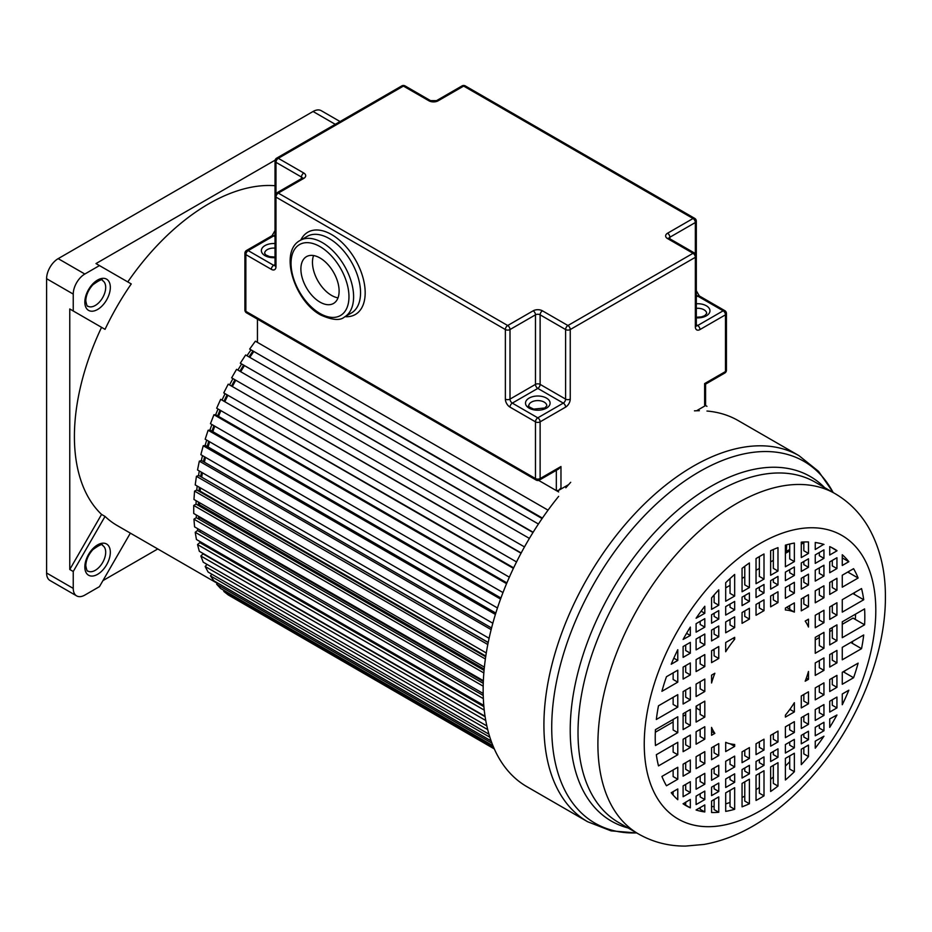 <?xml version="1.0" encoding="UTF-8"?>
<svg xmlns="http://www.w3.org/2000/svg" width="932" height="932" viewBox="0 0 932 932"><rect width="100%" height="100%" fill="white"/><g stroke="black" fill="none" stroke-linecap="round" stroke-linejoin="round"><path stroke-width="1.4" d="M275.022 185.713A190.046 109.731 120 0 0 127.777 281.93M73.244 310.985L73.244 294.093A16.38 9.46 -60 0 1 84.835 274.031L99.456 265.585L131.261 283.934A190.046 109.731 120 0 0 105.036 329.346L69.772 308.981L105.036 329.346M101.565 327.33A190.046 109.731 120 0 0 74.409 436.56A190.046 109.731 120 0 0 101.565 514.417L69.772 569.487L69.772 308.981M340.063 121.544L321.249 110.687A16.38 9.46 120 0 0 313.059 111.491L58.18 258.642A16.38 9.46 120 0 0 46.6 278.703L46.6 573.005A16.38 9.46 120 0 0 49.99 580.508L76.634 595.886A16.38 9.46 -60 0 1 73.244 588.395L73.244 571.502L69.772 569.487M157.764 548.96L102.939 580.613M130.352 533.139L99.456 586.636L84.835 595.082A16.38 9.46 -60 0 1 76.634 595.886M99.456 265.585L95.984 263.57L275.138 160.141M73.244 571.502L105.036 516.421L101.565 514.417M105.036 516.421A190.046 109.731 120 0 0 117.246 525.566L217.319 583.339M521.174 552.967L228.224 384.159L223.75 392.885L516.538 561.926M521.035 553.212L228.224 384.159M235.773 380.233A186.773 107.832 120 0 0 232.487 386.291M524.483 546.909L231.649 377.844L236.565 369.328L529.399 538.405M244.289 365.833A186.773 107.832 120 0 0 240.689 371.717M532.988 532.51L240.316 363.2L245.64 354.976L538.428 524.017M533.139 532.265L240.316 363.2M253.516 351.947A186.773 107.832 120 0 0 249.788 357.364M542.098 518.565L249.671 349.069L542.424 518.087M548.051 510.165L255.368 341.182L249.671 349.069M558.652 491.933L538.649 480.388L556.334 490.605L558.652 490.372L560.971 487.925L560.971 466.524L558.652 468.971L539.442 480.062A3.274 1.887 -120 0 0 540.117 478.559L560.971 466.524M257.442 319.14L257.442 342.382M706.945 406.329L705.582 405.537L705.582 384.135L724.793 373.045A3.274 3.274 0 0 0 726.436 370.202A3.274 1.887 0 0 1 725.48 371.542L725.48 314.83L699.99 329.544A3.274 1.887 -120 0 0 697.672 325.524L723.162 310.81L697.672 296.096L696.321 296.877M494.31 748.932L231.812 597.016M494.088 748.443L228.224 594.942L223.75 591.377L224.263 590.585M493.517 747.126L223.75 591.377M492.935 745.705L220.663 588.511L216.667 584.236L491.933 743.154M217.587 582.966L216.667 584.236M491.094 740.87L213.941 580.857L210.469 575.918L489.871 737.224M211.832 574.217L210.469 575.918M488.95 734.195L208.116 572.062L205.18 566.493L487.704 729.605M207.055 564.396L205.18 566.493M486.83 725.923L203.234 562.194L200.858 556.02L485.747 720.494M485.106 716.696L203.036 553.853L200.858 556.02M485.048 716.265L199.332 551.301L197.526 544.591L484.232 710.114M483.883 706.642L199.774 542.61L197.526 544.591M202.465 542.983L201.661 543.694M483.778 705.396L196.431 539.5L195.219 532.288L483.335 698.627M483.219 695.458L197.502 530.506L195.219 532.288M200.939 530.541L199.506 531.659M483.172 693.49L194.567 526.86L193.961 519.206L483.184 686.185M483.254 683.331L196.268 517.644L193.961 519.206M483.324 681.455L199.926 517.842L198.4 518.879M199.867 517.015A186.773 107.832 120 0 0 199.926 517.842M483.347 680.686L193.728 513.474L193.728 505.447L483.836 672.939M484.058 670.388L196.046 504.107L193.728 505.447M484.174 669.118L199.53 504.783L198.365 505.447A188.415 108.776 -60 0 1 198.423 502.033M199.553 502.686A186.773 107.832 120 0 0 199.53 504.783M484.372 667.126L193.961 499.459L194.567 491.106L485.362 659.006M485.688 656.757L196.873 490.011L194.567 491.106M485.793 656.07L200.135 491.141L199.413 491.479M200.415 487.902A186.773 107.832 120 0 0 200.135 491.141M486.283 652.948L195.219 484.908L196.431 476.31L487.797 644.525M488.182 642.579L198.714 475.46L196.431 476.31M488.217 642.439L201.568 477.102M202.407 472.757A186.773 107.832 120 0 0 201.731 477.044M489.09 638.28L197.526 469.949L199.332 461.154L491.141 629.624M491.56 627.982L201.568 460.559L199.332 461.154M205.494 457.344A186.773 107.832 120 0 0 204.411 462.19M492.83 623.24L200.858 454.676L203.234 445.764L495.393 614.433M495.812 613.081L205.413 445.414L203.234 445.764M209.63 441.78A186.773 107.832 120 0 0 208.127 446.987M497.455 607.967L205.18 439.217L208.116 430.246L500.542 599.078M500.938 598.006L210.213 430.165L208.116 430.246M214.768 426.169A186.773 107.832 120 0 0 212.845 431.679M502.977 592.566L210.469 423.687L213.941 414.728L506.565 583.665M506.892 582.884L215.944 414.903L213.941 414.728M220.884 410.628A186.773 107.832 120 0 0 218.507 416.383M509.35 577.176L216.667 408.204L220.663 399.327L513.404 568.345M513.649 567.833L220.663 399.327M227.897 395.285A186.773 107.832 120 0 0 225.066 401.214M789.719 549.496L786.375 551.418M704.802 606.254A148.211 85.569 120 0 0 696.099 618.242L704.802 613.291L704.802 606.254M718.758 589.816A148.211 85.569 120 0 0 711.57 597.89L711.57 609.377L718.758 605.229L718.758 589.816M734.661 574.45A148.211 85.569 120 0 0 725.69 582.71L725.69 601.222L734.661 596.049L734.661 574.45M749.41 562.963A148.211 85.569 120 0 0 742.058 568.369L742.058 591.773L749.41 587.533L749.41 562.963M760.023 556.206A148.211 85.569 120 0 0 756.038 558.594L756.038 583.712L764.007 579.098L764.007 553.992A148.211 85.569 120 0 0 760.023 556.206M696.099 809.955L696.099 810.024A148.211 85.569 120 0 0 704.802 811.958L704.802 804.922L696.099 809.955M704.802 811.958L700.165 809.279L700.165 807.601M711.57 801.019L711.57 812.506A148.211 85.569 120 0 0 718.758 812.285L718.758 796.872L711.57 801.019M718.758 812.285L714.122 809.617L714.122 799.539M725.69 792.864L725.69 811.388A148.211 85.569 120 0 0 734.661 809.279L734.661 787.68L725.69 792.864M734.661 809.279L730.036 806.611L730.036 790.359M742.058 783.416L742.058 806.821A148.211 85.569 120 0 0 749.41 803.745L749.41 779.175L742.058 783.416M749.41 803.745L744.773 801.066L744.773 781.843M756.038 775.342L756.038 800.448A148.211 85.569 120 0 0 764.007 795.846L764.007 770.741L756.038 775.342M764.007 795.846L759.37 793.179L759.37 773.42M770.636 766.919L770.636 791.489A148.211 85.569 120 0 0 777.987 786.084L777.987 762.679L770.636 766.919M777.987 786.084L773.35 783.404L773.35 765.347M785.385 758.403L785.385 780.002A148.211 85.569 120 0 0 794.355 771.743L794.355 753.231L785.385 758.403M794.355 771.743L789.719 769.063L789.719 755.899M801.287 749.223L801.287 764.636A148.211 85.569 120 0 0 808.475 756.563L808.475 745.076L801.287 749.223M808.475 756.563L803.838 753.883L803.838 747.744M815.244 741.161L815.244 748.198A148.211 85.569 120 0 0 823.946 736.21L815.244 741.161M789.719 761.724A148.211 85.569 -60 0 1 785.385 766.104M773.35 776.997A148.211 85.569 -60 0 1 770.636 779.21M759.37 787.505A148.211 85.569 -60 0 1 756.038 789.684M744.773 796.149A148.211 85.569 -60 0 1 742.058 797.489M730.036 802.464A148.211 85.569 -60 0 1 725.69 803.85M714.122 806.401A148.211 85.569 -60 0 1 711.57 806.739M829.725 718.956L829.725 727.356A148.211 85.569 120 0 0 836.936 715.019L829.725 718.956M823.946 730.758L823.946 722.288L815.244 727.309L815.244 735.791L823.946 730.758L819.321 728.09L819.321 724.956M808.475 739.693L808.475 731.224L801.287 735.371L801.287 743.841L808.475 739.693L803.838 737.026L803.838 733.903M794.355 747.848L794.355 739.379L785.385 744.552L785.385 753.033L794.355 747.848L789.719 745.169L789.719 742.047M777.987 757.297L777.987 748.827L770.636 753.068L770.636 761.537L777.987 757.297L773.35 754.629L773.35 751.495M764.007 765.37L764.007 756.889L756.038 761.491L756.038 769.972L764.007 765.37L759.37 762.691L759.37 759.568M749.41 773.793L749.41 765.323L742.058 769.564L742.058 778.034L749.41 773.793L744.773 771.125L744.773 768.003M734.661 782.309L734.661 773.84L725.69 779.012L725.69 787.493L734.661 782.309L730.036 779.63L730.036 776.507M718.758 791.489L718.758 783.02L711.57 787.167L711.57 795.637L718.758 791.489L714.122 788.822L714.122 785.699M704.802 799.551L704.802 791.082L696.099 796.103L696.099 804.572L704.802 799.551L700.165 796.872L700.165 793.749M690.321 807.834L690.321 799.435L683.109 803.827A148.211 85.569 120 0 0 685.917 805.586A148.211 85.569 120 0 0 690.321 807.834L685.696 805.166L685.696 802.114M683.109 803.664L685.696 805.155M815.244 662.955L815.244 675.397L823.946 670.376L823.946 657.922L815.244 662.955M823.946 670.376L819.321 667.696L819.321 660.602M829.725 654.59L829.725 667.044L836.936 662.873L836.936 650.419L829.725 654.59M836.936 662.873L832.299 660.194L832.299 653.099M861.541 648.672A148.211 85.569 120 0 0 863.708 634.972L842.272 647.344L842.272 659.798L861.541 648.672L850.765 642.439M852.652 641.356A148.211 85.569 -60 0 1 852.267 643.313M808.475 679.312L808.475 671.471A73.721 42.569 -60 0 1 805.19 681.199L808.475 679.312L806.355 678.077M794.355 711.932L794.355 702.705A73.721 42.569 -60 0 1 785.385 715.182L785.385 717.104L794.355 711.932L789.87 709.345M801.287 695.959L801.287 707.924L808.475 703.777L808.475 691.812L801.287 695.959M808.475 703.777L803.838 701.097L803.838 694.48M815.244 687.898L815.244 699.862L823.946 694.841L823.946 682.865L815.244 687.898M823.946 694.841L819.321 692.161L819.321 685.544M829.725 679.544L829.725 691.509L836.936 687.338L836.936 675.374L829.725 679.544M836.936 687.338L832.299 684.671L832.299 678.053M853.584 677.727A148.211 85.569 120 0 0 858.127 663.141L842.272 672.298L842.272 684.263L853.584 677.727L843.215 671.751M844.858 670.795A148.211 85.569 -60 0 1 844.322 672.38M842.272 693.991L842.272 704.732A148.211 85.569 120 0 0 848.831 690.204L842.272 693.991M836.936 707.901L836.936 697.078L829.725 701.237L829.725 712.071L836.936 707.901L832.299 705.233L832.299 699.746M823.946 715.403L823.946 704.569L815.244 709.602L815.244 720.424L823.946 715.403L819.321 712.724L819.321 707.248M808.475 724.339L808.475 713.504L801.287 717.652L801.287 728.486L808.475 724.339L803.838 721.659L803.838 716.184M794.355 732.494L794.355 721.659L785.385 726.843L785.385 737.666L794.355 732.494L789.719 729.814L789.719 724.339M777.987 741.942L777.987 731.107L770.636 735.348L770.636 746.183L777.987 741.942L773.35 739.262L773.35 733.787M764.007 750.015L764.007 739.181L756.038 743.783L756.038 754.617L764.007 750.015L759.37 747.336L759.37 741.849M749.41 758.438L749.41 747.604L742.058 751.844L742.058 762.679L749.41 758.438L744.773 755.759L744.773 750.283M734.661 766.954L734.661 756.12L725.69 761.304L725.69 772.127L734.661 766.954L730.036 764.275L730.036 758.799M718.758 776.135L718.758 765.3L711.57 769.448L711.57 780.282L718.758 776.135L714.122 773.455L714.122 767.98M704.802 784.196L704.802 773.362L696.099 778.383L696.099 789.218L704.802 784.196L700.165 781.517L700.165 776.041M690.321 792.549L690.321 781.715L683.109 785.886L683.109 796.72L690.321 792.549L685.696 789.87L685.696 784.394M673.137 795.054L673.137 791.641M677.774 799.703L677.774 788.961L671.215 792.748A148.211 85.569 120 0 0 677.774 799.703M734.661 746.392L734.661 744.458A73.721 42.569 -60 0 1 725.69 742.35L725.69 751.565L734.661 746.392L730.222 743.818M718.758 755.572L718.758 743.608L711.57 747.755L711.57 759.72L718.758 755.572L714.122 752.893L714.122 746.276M704.802 763.623L704.802 751.658L696.099 756.691L696.099 768.655L704.802 763.623L700.165 760.955L700.165 754.337M690.321 771.987L690.321 760.023L683.109 764.182L683.109 776.158L690.321 771.987L685.696 769.308L685.696 762.691M677.774 779.234L677.774 767.269L661.918 776.426A148.211 85.569 120 0 0 666.462 785.769L677.774 779.234L673.137 776.554L673.137 769.937M714.856 733.356A73.721 42.569 -60 0 1 711.57 727.414L711.57 735.255L714.856 733.356L711.57 731.469M704.802 739.158L704.802 726.715L696.099 731.737L696.099 744.19L704.802 739.158L700.165 736.49L700.165 729.383M690.321 747.522L690.321 735.068L683.109 739.239L683.109 751.681L690.321 747.522L685.696 744.843L685.696 737.748M677.774 754.769L677.774 742.315L656.338 754.699A148.211 85.569 120 0 0 658.505 765.894L677.774 754.769L673.137 752.089L673.137 744.994M704.802 717.058L704.802 701.155L696.099 706.188L696.099 722.079L704.802 717.058L700.165 714.378L700.165 703.835M690.321 725.411L690.321 709.52L683.109 713.691L683.109 729.581L690.321 725.411L685.696 722.731L685.696 712.188M677.774 732.657L677.774 716.766L655.452 729.651A148.211 85.569 120 0 0 655.452 745.542L677.774 732.657L673.137 729.977L673.137 719.446M696.519 705.943A73.721 42.569 120 0 0 696.763 708.32L700.165 710.289M655.324 732.237L673.137 721.951M683.109 716.195L685.696 714.704M696.099 708.704L696.763 708.32M704.802 691.497L704.802 679.055L696.099 684.076L696.099 696.53L704.802 691.497L700.165 688.818L700.165 681.723M690.321 699.85L690.321 687.408L683.109 691.579L683.109 704.021L690.321 699.85L685.696 697.183L685.696 690.088M677.774 707.108L677.774 694.655L658.505 705.78A148.211 85.569 120 0 0 656.338 719.481L677.774 707.108L673.137 704.429L673.137 697.334M714.856 673.254L711.57 675.141L711.57 682.97A73.721 42.569 -60 0 1 714.856 673.254M700.165 682.62L699.396 682.177M734.661 639.27L734.661 637.337L725.69 642.521L725.69 651.736A73.721 42.569 -60 0 1 734.661 639.27L732.995 638.303M718.758 658.493L718.758 646.528L711.57 650.676L711.57 662.64L718.758 658.493L714.122 655.825L714.122 649.208M704.802 666.555L704.802 654.579L696.099 659.611L696.099 671.576L704.802 666.555L700.165 663.875L700.165 657.258M690.321 674.908L690.321 662.943L683.109 667.114L683.109 679.078L690.321 674.908L685.696 672.228L685.696 665.611M677.774 682.154L677.774 670.19L666.462 676.714A148.211 85.569 120 0 0 661.918 691.311L677.774 682.154L673.137 679.486L673.137 672.869M714.122 650.746L712.782 649.977M677.774 660.45L677.774 649.709A148.211 85.569 120 0 0 671.215 664.236L677.774 660.45L673.824 658.167M683.109 646.54L683.109 657.375L690.321 653.204L690.321 642.381L683.109 646.54M690.321 653.204L685.696 650.536L685.696 645.049M696.099 639.049L696.099 649.884L704.802 644.851L704.802 634.016L696.099 639.049M704.802 644.851L700.165 642.171L700.165 636.696M711.57 630.114L711.57 640.936L718.758 636.789L718.758 625.966L711.57 630.114M718.758 636.789L714.122 634.121L714.122 628.634M725.69 621.959L725.69 632.793L734.661 627.609L734.661 616.774L725.69 621.959M734.661 627.609L730.036 624.929L730.036 619.454M742.058 612.51L742.058 623.345L749.41 619.093L749.41 608.27L742.058 612.51M749.41 619.093L744.773 616.425L744.773 610.938M756.038 604.437L756.038 615.271L764.007 610.67L764.007 599.835L756.038 604.437M764.007 610.67L759.37 607.99L759.37 602.515M770.636 596.014L770.636 606.837L777.987 602.596L777.987 591.773L770.636 596.014M777.987 602.596L773.35 599.928L773.35 594.441M785.385 587.498L785.385 598.332L794.355 593.148L794.355 582.314L785.385 587.498M794.355 593.148L789.719 590.48L789.719 584.993M801.287 578.318L801.287 589.14L808.475 584.993L808.475 574.17L801.287 578.318M808.475 584.993L803.838 582.325L803.838 576.838M815.244 570.256L815.244 581.09L823.946 576.058L823.946 565.235L815.244 570.256M823.946 576.058L819.321 573.39L819.321 567.903M829.725 561.903L829.725 572.726L836.936 568.567L836.936 557.732L829.725 561.903M836.936 568.567L832.299 565.887L832.299 560.412M848.831 561.693A148.211 85.569 120 0 0 842.272 554.738L842.272 565.479L848.831 561.693L842.272 557.907M794.355 612.103L794.355 602.888L785.385 608.06L785.385 609.982A73.721 42.569 -60 0 1 794.355 612.103L789.719 609.423L789.719 605.555M801.287 598.88L801.287 610.844L808.475 606.697L808.475 594.733L801.287 598.88M808.475 606.697L803.838 604.018L803.838 597.4M815.244 590.818L815.244 602.794L823.946 597.762L823.946 585.797L815.244 590.818M823.946 597.762L819.321 595.082L819.321 588.465M829.725 582.465L829.725 594.43L836.936 590.259L836.936 578.294L829.725 582.465M836.936 590.259L832.299 587.591L832.299 580.974M858.127 578.026A148.211 85.569 120 0 0 853.584 568.683L842.272 575.219L842.272 587.183L858.127 578.026L847.771 572.038M848.446 571.654A148.211 85.569 -60 0 1 848.866 572.679M786.526 607.396L789.719 609.237L786.526 607.396M808.475 627.026L808.475 619.197L805.19 621.096A73.721 42.569 -60 0 1 808.475 627.026M815.244 615.283L815.244 627.737L823.946 622.704L823.946 610.262L815.244 615.283M823.946 622.704L819.321 620.036L819.321 612.941M829.725 606.93L829.725 619.384L836.936 615.213L836.936 602.759L829.725 606.93M836.936 615.213L832.299 612.534L832.299 605.439M863.708 599.754A148.211 85.569 120 0 0 861.541 588.558L842.272 599.684L842.272 612.126L863.708 599.754L852.931 593.533M854.213 592.787A148.211 85.569 -60 0 1 854.446 594.406M855.331 619.337L853.607 618.347A6.85 3.949 120 0 0 853.013 618.102L855.331 619.442A148.211 85.569 -60 0 0 855.529 614.141M864.593 624.789A148.211 85.569 120 0 0 864.593 608.899L842.272 621.795L842.272 637.686L864.593 624.789L855.331 619.442M836.936 640.762L836.936 624.871L829.725 629.042L829.725 644.932L836.936 640.762L832.299 638.094L832.299 627.551M823.946 648.264L823.946 632.374L815.244 637.395L815.244 653.285L823.946 648.264L819.321 645.585L819.321 635.042M815.244 639.911L819.321 637.558M829.725 631.558L832.299 630.067M842.272 624.312L853.013 618.102M683.109 639.434L690.321 635.496L690.321 627.085A148.211 85.569 120 0 0 683.109 639.434M690.321 635.496L686.569 633.317M696.099 623.694L696.099 632.164L704.802 627.131L704.802 618.662L696.099 623.694M704.802 627.131L700.165 624.463L700.165 621.341M711.57 614.747L711.57 623.228L718.758 619.081L718.758 610.6L711.57 614.747M718.758 619.081L714.122 616.402L714.122 613.279M725.69 606.604L725.69 615.073L734.661 609.889L734.661 601.42L725.69 606.604M734.661 609.889L730.036 607.221L730.036 604.099M742.058 597.156L742.058 605.625L749.41 601.385L749.41 592.903L742.058 597.156M749.41 601.385L744.773 598.705L744.773 595.583M756.038 589.082L756.038 597.552L764.007 592.95L764.007 584.481L756.038 589.082M764.007 592.95L759.37 590.282L759.37 587.16M770.636 580.648L770.636 589.129L777.987 584.888L777.987 576.407L770.636 580.648M777.987 584.888L773.35 582.209L773.35 579.087M785.385 572.143L785.385 580.613L794.355 575.44L794.355 566.959L785.385 572.143M794.355 575.44L789.719 572.761L789.719 569.638M801.287 562.951L801.287 571.433L808.475 567.285L808.475 558.804L801.287 562.951M808.475 567.285L803.838 564.606L803.838 561.483M815.244 554.901L815.244 563.371L823.946 558.35L823.946 549.868L815.244 554.901M836.936 550.847L836.936 550.614A148.211 85.569 120 0 0 834.128 548.866A148.211 85.569 120 0 0 829.725 546.606L829.725 555.018L836.936 550.847L831.006 547.212M836.936 550.614L832.299 547.946M823.946 558.35L819.321 555.67L819.321 552.548M749.41 587.533L744.773 584.853L744.773 566.295M734.661 596.049L730.036 593.369L730.036 578.586M718.758 605.229L714.122 602.55L714.122 594.931M704.802 613.291L701.109 611.159M823.946 544.498L823.946 544.428A148.211 85.569 120 0 0 815.244 542.494L815.244 549.519L823.678 544.335M808.475 553.433L808.475 541.946A148.211 85.569 120 0 0 801.287 542.156L801.287 557.581L808.475 553.433L803.838 550.754L803.838 541.993M794.355 561.588L794.355 543.065A148.211 85.569 120 0 0 785.385 545.162L785.385 566.761L794.355 561.588L789.719 558.909L789.719 544.02M777.987 571.036L777.987 547.632A148.211 85.569 120 0 0 770.636 550.707L770.636 575.277L777.987 571.036L773.35 568.357L773.35 549.496M764.007 579.098L759.37 576.43L759.37 556.59M725.69 587.847L730.036 585.343M742.058 578.399L744.773 576.826M756.038 570.326L759.37 568.404M770.636 561.903L773.35 560.33M785.385 553.387L789.719 550.882M801.287 544.206L803.838 542.727M558.652 496.372A211.343 122.022 120 0 0 483.149 689.936A211.343 122.022 120 0 0 526.918 786.69L587.696 821.768A211.343 122.022 -60 0 1 543.915 725.026A211.343 122.022 -60 0 1 636.172 512.332A211.343 122.022 -60 0 1 799.039 455.701L738.261 420.623A211.343 122.022 120 0 0 706.945 411.035M699.338 410.721A211.343 122.022 120 0 0 694.468 410.849M570.699 482.31A211.343 122.022 120 0 0 565.841 487.786M338.013 297.856A27.028 15.611 60 0 1 331.594 295.432A27.028 15.611 60 0 1 313.583 255.543M320.002 302.119A27.028 15.611 -120 0 0 333.516 303.459A27.028 15.611 -120 0 0 337.664 281.79A27.028 15.611 -120 0 0 320.002 257.978A27.028 15.611 -120 0 0 306.488 256.638A27.028 15.611 -120 0 0 302.341 278.295A27.028 15.611 -120 0 0 320.002 302.119M704.627 404.989L704.627 383.588L725.48 371.542A3.274 1.887 60 0 1 724.793 373.045M196.07 504.119A190.046 109.731 -60 0 1 196.151 500.717M196.792 490.046A190.046 109.731 -60 0 1 197.176 486.038M198.551 475.518A190.046 109.731 -60 0 1 199.297 470.963M201.335 460.618A190.046 109.731 -60 0 1 202.489 455.608M205.133 445.461A190.046 109.731 -60 0 1 206.694 440.09M209.898 430.176A190.046 109.731 -60 0 1 211.902 424.514M215.607 414.88A190.046 109.731 -60 0 1 218.053 408.997M222.212 399.688A190.046 109.731 -60 0 1 225.09 393.654M229.656 384.718A190.046 109.731 -60 0 1 232.977 378.613M237.893 370.097A190.046 109.731 -60 0 1 241.528 364.167M246.98 355.744A190.046 109.731 -60 0 1 250.755 350.234M256.743 341.974A190.046 109.731 -60 0 1 257.442 341.042M46.6 573.005L73.244 588.395M73.244 294.093L46.6 278.703M58.18 258.642L84.835 274.031M335.264 124.317L313.059 111.491M200.252 542.89A190.046 109.731 -60 0 1 199.914 541.504M197.782 530.669A190.046 109.731 -60 0 1 197.479 528.537M196.396 517.714A190.046 109.731 -60 0 1 196.233 514.918M200.194 531.124A188.415 108.776 -60 0 1 200.019 530.005M198.772 518.623A188.415 108.776 -60 0 1 198.621 516.293M199.017 491.246A188.415 108.776 -60 0 1 199.366 487.308M200.718 476.613A188.415 108.776 -60 0 1 201.429 472.198M203.467 461.655A188.415 108.776 -60 0 1 204.562 456.82M207.23 446.475A188.415 108.776 -60 0 1 208.745 441.267M211.972 431.178A188.415 108.776 -60 0 1 213.917 425.679M217.657 415.893A188.415 108.776 -60 0 1 220.045 410.15M224.239 400.737A188.415 108.776 -60 0 1 227.082 394.807M231.66 385.813A188.415 108.776 -60 0 1 234.957 379.755M239.874 371.239A188.415 108.776 -60 0 1 243.473 365.356M248.96 356.898A188.415 108.776 -60 0 1 252.689 351.469M84.835 566.982A18.023 10.403 120 0 0 97.58 574.333A18.023 10.403 120 0 0 110.326 552.257A18.023 10.403 120 0 0 97.58 544.905A18.023 10.403 120 0 0 84.835 566.982M110.326 287.406A18.023 10.403 120 0 0 97.58 280.054A18.023 10.403 120 0 0 84.835 302.119A18.023 10.403 120 0 0 97.58 309.482A18.023 10.403 120 0 0 110.326 287.406M87.888 306.197A14.749 8.516 120 0 0 99.258 302.248A14.749 8.516 120 0 0 105.689 287.406A14.749 8.516 120 0 0 102.636 280.66C102.718 278.633 99.468 280.008 92.885 284.773C88.377 289.829 86.012 295.164 85.791 300.78C86.571 305.009 87.27 306.814 87.888 306.197M105.689 552.257A14.749 8.516 120 0 0 102.636 545.511C102.718 543.484 99.468 544.859 92.885 549.624C88.377 554.68 86.012 560.015 85.791 565.642C86.571 569.86 87.27 571.665 87.888 571.048A14.749 8.516 120 0 0 99.258 567.099A14.749 8.516 120 0 0 105.689 552.257M785.699 545.08A183.499 105.945 -60 0 1 785.385 553.247M833.161 492.55A208.908 120.612 120 0 0 667.277 494.333A208.908 120.612 120 0 0 551.721 727.531A208.908 120.612 120 0 0 636.649 832.905M628.156 827.989A198.935 114.857 -60 0 1 570.221 730.071A198.935 114.857 -60 0 1 667.382 519.497A198.935 114.857 -60 0 1 824.657 487.634M597.901 744.074A196.501 113.448 -60 0 1 683.68 546.315A196.501 113.448 -60 0 1 835.107 493.669L815.22 482.182A196.501 113.448 120 0 0 663.794 534.828A196.501 113.448 120 0 0 578.015 732.587A196.501 113.448 120 0 0 618.708 822.548L638.606 834.024A196.501 113.448 -60 0 1 597.901 744.074M875.8 610.378A163.741 94.54 -60 0 1 760.023 810.922A163.741 94.54 -60 0 1 644.245 744.074A163.741 94.54 -60 0 1 760.023 543.531A163.741 94.54 -60 0 1 875.8 610.378M300.209 240.398A44.235 25.537 60 0 1 322.321 242.588A44.235 25.537 60 0 1 351.224 281.569A44.235 25.537 60 0 1 344.444 317.02L351.387 313.001A44.235 25.537 -120 0 0 358.168 277.561A44.235 25.537 -120 0 0 329.276 238.58A44.235 25.537 -120 0 0 307.152 236.379L300.209 240.398C278.761 251.43 294.349 301.036 320.678 314.993C332.223 320.154 340.133 320.829 344.444 317.02M320.002 246.596A40.961 23.65 -120 0 0 291.04 263.325A40.961 23.65 -120 0 0 320.002 313.49A40.961 23.65 -120 0 0 348.964 296.76A40.961 23.65 -120 0 0 320.002 246.596M300.803 240.048A47.509 27.436 60 0 1 331.594 234.561A47.509 27.436 60 0 1 364.47 284.411A47.509 27.436 60 0 1 345.038 316.67M696.321 317.253L701.458 316.892L704.72 315.668L706.689 313.49A9.005 5.208 0 0 0 696.321 308.341M696.321 303.762A12.291 7.095 180 0 1 708.751 307.735A12.291 7.095 180 0 1 706.363 315.832A12.291 7.095 180 0 1 696.321 317.859M275.022 248.145A9.005 5.208 0 0 0 267.298 249.613A9.005 5.208 0 0 0 264.653 253.294L265.806 254.937L269.616 256.626L275.022 257.057M275.022 257.663A12.291 7.095 180 0 1 262.591 253.69A12.291 7.095 180 0 1 264.979 245.594A12.291 7.095 180 0 1 275.022 243.567M546.816 405.793A9.005 5.208 0 0 0 541.247 400.981A9.005 5.208 0 0 0 531.426 402.111A9.005 5.208 0 0 0 528.793 405.793C527.5 405.909 529.155 407.028 533.745 409.125L544.847 407.971L546.816 405.793M529.108 398.092A12.291 7.095 180 0 1 546.49 398.092A12.291 7.095 180 0 1 546.49 408.134A12.291 7.095 180 0 1 529.108 408.134A12.291 7.095 180 0 1 529.108 398.092M695.354 254.622L695.354 222.527L669.863 237.241A3.274 1.887 -120 0 0 667.557 233.221L693.035 218.507L463.658 86.082L438.168 100.796A6.559 3.786 0 0 1 428.906 100.796L403.416 86.082L278.295 158.312L303.785 173.026A6.559 3.786 0 0 1 303.785 178.373L278.295 193.099L507.684 325.524L533.162 310.81A3.274 1.887 60 0 1 535.481 314.83L510.002 329.544L510.002 399.106L535.481 384.38L535.481 314.83A3.274 1.887 0 0 1 540.117 314.83A3.274 1.887 -60 0 1 542.436 310.81L567.926 325.524A3.274 1.887 -60 0 0 565.608 329.544L540.117 314.83L540.117 384.38L565.608 399.106L565.608 329.544A3.274 1.887 0 0 0 570.244 329.544L695.354 257.302L695.354 326.864A6.559 3.786 120 0 0 699.99 329.544M667.557 233.221A6.559 3.786 0 0 0 667.557 238.58L693.035 253.294A3.274 1.887 -120 0 1 695.354 257.302A3.274 1.887 0 0 0 696.321 255.962A3.274 3.274 0 0 0 694.678 253.131A3.274 1.887 120 0 0 693.035 253.294L567.926 325.524A3.274 1.887 -120 0 1 570.244 329.544L570.244 399.106A3.274 1.887 180 0 1 565.608 399.106A3.274 1.887 120 0 1 563.289 403.113L537.799 388.399L512.309 403.113L537.799 417.827L563.289 403.113A3.274 1.887 60 0 1 565.608 407.121A6.559 3.786 120 0 0 570.244 399.106M565.608 407.121L540.117 421.847L540.117 478.559A3.274 1.887 0 0 1 535.481 478.559L535.481 421.847L510.002 407.121A3.274 1.887 -60 0 1 512.309 403.113A3.274 1.887 -120 0 1 510.002 399.106A3.274 1.887 180 0 1 505.365 399.106A6.559 3.786 -120 0 0 510.002 407.121M556.334 490.605L556.334 470.299M542.436 310.81A6.559 3.786 0 0 0 533.162 310.81M275.022 236.681L273.67 235.901L248.18 250.615L273.67 265.329A3.274 1.887 120 0 0 271.352 269.348L245.862 254.634L245.862 311.346L535.481 478.559A3.274 1.887 120 0 0 536.168 480.062A3.274 3.274 0 0 0 539.442 480.062M505.365 399.106L505.365 329.544L275.977 197.106L275.977 266.668A6.559 3.786 -120 0 1 271.352 269.348M301.467 178.606L301.467 177.045L275.977 162.331L275.977 193.448M275.01 265.608A3.274 1.887 60 0 1 273.67 265.329L275.022 264.548M668.955 238.254A3.274 1.887 180 0 1 669.863 237.241L669.863 238.802M696.321 324.744L697.672 325.524A3.274 1.887 -60 0 1 696.332 325.804M462.016 85.919A3.274 1.887 60 0 1 463.658 86.082A3.274 1.887 120 0 1 465.301 85.919A3.274 3.274 0 0 0 462.016 85.919L436.537 100.633A3.274 1.887 60 0 1 438.168 100.796M428.906 100.796A3.274 1.887 -60 0 1 430.537 100.633L405.059 85.919A3.274 3.274 0 0 0 401.774 85.919A3.274 1.887 -120 0 1 403.416 86.082A3.274 1.887 -60 0 1 405.059 85.919M275.022 234.608A3.274 1.887 -60 0 1 273.67 235.901A3.274 1.887 -120 0 0 272.028 235.738L246.537 250.452A3.274 3.274 0 0 0 244.906 253.294A3.274 1.887 0 0 0 245.862 254.634A3.274 1.887 120 0 1 248.18 250.615A3.274 1.887 -120 0 0 246.537 250.452M696.321 290.749L699.315 295.933A3.274 1.887 120 0 0 697.672 296.096A3.274 1.887 60 0 1 696.321 294.803M244.906 310.007A3.274 3.274 0 0 0 246.537 312.849A3.274 1.887 120 0 1 245.862 311.346A3.274 1.887 180 0 1 244.906 310.007L244.906 253.294M275.977 266.668A3.274 1.887 0 0 1 275.022 265.329L275.022 195.767A3.274 1.887 0 0 0 275.977 197.106A3.274 1.887 120 0 1 278.295 193.099A3.274 1.887 -120 0 0 276.664 192.936A3.274 3.274 0 0 0 275.022 195.767L275.022 160.991A3.274 1.887 0 0 0 275.977 162.331A3.274 1.887 120 0 1 278.295 158.312A3.274 1.887 -120 0 0 276.664 158.149L401.774 85.919M465.301 85.919L694.678 218.344A3.274 1.887 120 0 0 693.035 218.507A3.274 1.887 -120 0 1 695.354 222.527A3.274 1.887 0 0 0 696.321 221.187L696.321 325.524A3.274 1.887 0 0 1 695.354 326.864M699.315 295.933L724.793 310.647A3.274 1.887 120 0 0 723.162 310.81A3.274 1.887 -120 0 1 725.48 314.83A3.274 1.887 0 0 0 726.436 313.49L726.436 370.202M303.785 173.026A3.274 1.887 120 0 0 301.467 177.045A3.274 1.887 180 0 1 302.387 178.059M303.785 178.373A3.274 1.887 -120 0 0 302.143 178.222L276.664 192.936M694.678 253.131L669.188 238.417A3.274 1.887 120 0 0 667.557 238.58M535.481 421.847A3.274 1.887 0 0 0 540.117 421.847A3.274 1.887 60 0 0 537.799 417.827A3.274 1.887 -60 0 0 535.481 421.847M505.365 329.544A3.274 1.887 0 0 0 510.002 329.544A3.274 1.887 60 0 0 507.684 325.524A3.274 1.887 120 0 0 505.365 329.544M537.799 388.399A3.274 1.887 120 0 0 540.117 384.38A3.274 1.887 180 0 0 535.481 384.38A3.274 1.887 -120 0 0 537.799 388.399M786.282 552.862L786.631 544.812M850.893 642.369L852.302 643.185M799.039 455.701L818.564 471.371L833.29 492.62M587.696 821.768L611.019 830.855L636.789 832.975M638.606 834.024C652.983 842.178 668.628 846.198 685.509 846.081L703.998 844.439C721.217 841.375 738.144 834.897 754.78 825.018C776.007 812.366 795.695 795.52 813.822 774.492C857.114 724.618 885.691 655.231 885.4 597.004C885.54 571.095 880.041 548.121 868.892 528.071C860.551 513.485 849.285 502.01 835.107 493.669M436.537 100.633L430.537 100.633M275.022 230.554L272.028 235.738M558.652 490.372L568.637 484.605M696.542 410.767L705.582 405.537M276.664 158.149A3.274 3.274 0 0 0 275.022 160.991M696.321 221.187A3.274 3.274 0 0 0 694.678 218.344M726.436 313.49A3.274 3.274 0 0 0 724.793 310.647M246.537 312.849L536.168 480.062"/></g></svg>
